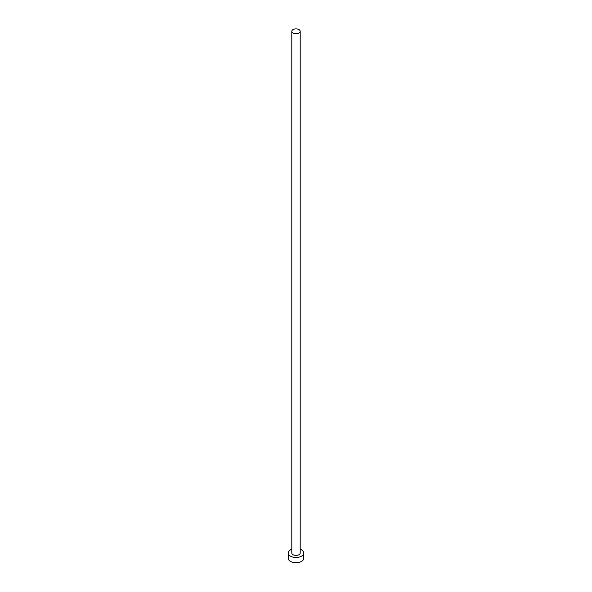 <?xml version="1.0" encoding="UTF-8"?>
<svg xmlns="http://www.w3.org/2000/svg" width="592" height="592" viewBox="0 0 592 592"><rect width="100%" height="100%" fill="white"/><g stroke="black" fill="none" stroke-linecap="round" stroke-linejoin="round"><path stroke-width="0.89" d="M293.033 33.026A4.196 2.42 0 0 0 297.606 33.552A4.196 2.42 0 0 0 300.196 31.309A4.196 2.42 0 0 0 298.967 29.6A4.196 2.42 0 0 0 294.394 29.075A4.196 2.42 0 0 0 291.804 31.309A4.196 2.42 0 0 0 293.033 33.026M291.804 31.309L291.804 553.002A4.196 2.42 0 0 0 293.033 554.711A4.196 2.42 0 0 0 297.606 555.237A4.196 2.42 0 0 0 300.196 553.002L300.196 31.309M291.804 549.243A7.748 4.47 0 0 0 288.252 553.002A7.748 4.47 0 0 0 290.524 556.162A7.748 4.47 0 0 0 298.967 557.131A7.748 4.47 0 0 0 303.748 553.002A7.748 4.47 0 0 0 301.476 549.835A7.748 4.47 0 0 0 300.196 549.243M288.252 553.002L288.252 558.271A7.748 4.47 0 0 0 290.524 561.431A7.748 4.47 0 0 0 298.967 562.4A7.748 4.47 0 0 0 303.748 558.271L303.748 553.002"/></g></svg>
